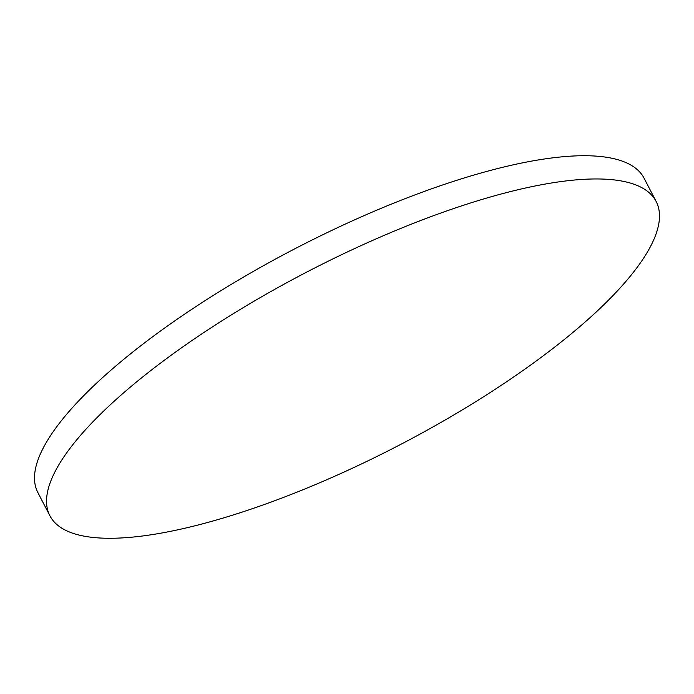 <?xml version="1.0" encoding="UTF-8"?>
<svg xmlns="http://www.w3.org/2000/svg" width="694" height="694" viewBox="0 0 694 694"><rect width="100%" height="100%" fill="white"/><g stroke="black" fill="none" stroke-linecap="round" stroke-linejoin="round"><path stroke-width="1.04" d="M608.204 300.424A341.439 98.114 152.6 0 0 656.151 201.486A341.439 98.114 152.6 0 0 419.757 220.883A341.439 98.114 152.6 0 0 97.828 416.799A341.439 98.114 152.6 0 0 49.89 515.746A341.439 98.114 152.6 0 0 286.284 496.349A341.439 98.114 152.6 0 0 608.204 300.424M656.151 201.486L644.11 178.254A341.439 98.114 152.6 0 0 407.716 197.651A341.439 98.114 152.6 0 0 85.796 393.576A341.439 98.114 152.6 0 0 37.849 492.514L49.89 515.746"/></g></svg>
